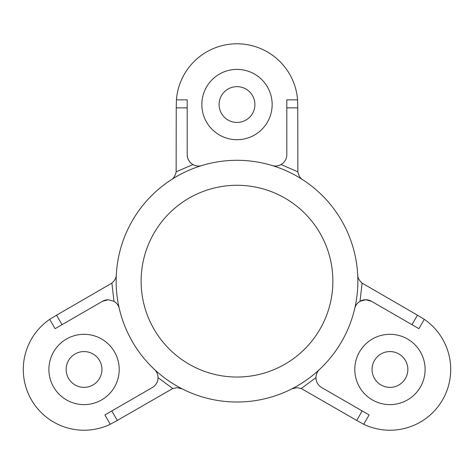 <?xml version="1.0" encoding="UTF-8"?>
<svg xmlns="http://www.w3.org/2000/svg" width="474" height="474" viewBox="0 0 474 474"><rect width="100%" height="100%" fill="white"/><g stroke="black" fill="none" stroke-linecap="round" stroke-linejoin="round"><path stroke-width="0.71" d="M182.223 388.887L177.092 387.661L172.743 388.526L158.049 377.63C157.925 381.937 156.035 385.232 152.391 387.519A11.323 11.323 0 0 0 154.459 369.442C162.801 377.227 172.056 383.709 182.223 388.887M301.257 388.526L296.908 387.661L291.777 388.887C301.944 383.709 311.199 377.227 319.541 369.442A11.323 11.323 0 0 0 315.951 377.63L301.257 388.526L356.697 420.426L362.177 410.94L369.11 414.94L363.724 424.271A60.761 60.761 0 0 0 442.574 399.843A60.761 60.761 0 0 0 424.301 319.346L418.915 328.678L411.983 324.678L417.458 315.186L424.301 319.346M111.888 283.12C114.88 280.43 116.355 277.634 116.314 274.73C115.715 286.124 116.705 297.382 119.276 308.497C118.613 305.523 116.847 303.123 113.979 301.298L111.888 283.12L56.542 315.186L62.017 324.678L55.085 328.678L49.699 319.346A60.761 60.761 0 0 0 31.426 399.843A60.761 60.761 0 0 0 110.276 424.271L104.89 414.94L111.823 410.94L117.303 420.426L110.276 424.271M119.276 308.497A11.323 11.323 0 0 0 113.979 301.298L108.25 299.74A11.323 11.323 0 0 0 102.585 301.257L62.017 324.678M371.415 301.257A11.323 11.323 0 0 0 365.75 299.74L371.415 301.257L411.983 324.678M84.052 334.312A35.153 35.153 0 0 0 48.893 369.465A35.153 35.153 0 0 0 84.052 404.618A35.153 35.153 0 0 0 119.205 369.465A35.153 35.153 0 0 0 84.052 334.312M84.052 351.566A17.899 17.899 0 0 0 66.153 369.465A17.899 17.899 0 0 0 84.052 387.365A17.899 17.899 0 0 0 101.946 369.465A17.899 17.899 0 0 0 84.052 351.566M237 69.394A35.153 35.153 0 0 0 201.847 104.547A35.153 35.153 0 0 0 237 139.7A35.153 35.153 0 0 0 272.153 104.547A35.153 35.153 0 0 0 237 69.394M237 86.647A17.899 17.899 0 0 0 219.101 104.547A17.899 17.899 0 0 0 237 122.446A17.899 17.899 0 0 0 254.899 104.547A17.899 17.899 0 0 0 237 86.647M389.948 334.312A35.153 35.153 0 0 0 354.795 369.465A35.153 35.153 0 0 0 389.948 404.618A35.153 35.153 0 0 0 425.107 369.465A35.153 35.153 0 0 0 389.948 334.312M389.948 351.566A17.899 17.899 0 0 0 372.054 369.465A17.899 17.899 0 0 0 389.948 387.365A17.899 17.899 0 0 0 407.847 369.465A17.899 17.899 0 0 0 389.948 351.566M237 185.281A95.878 95.878 0 0 0 141.122 281.159A95.878 95.878 0 0 0 237 377.037A95.878 95.878 0 0 0 332.878 281.159A95.878 95.878 0 0 0 237 185.281M237 402.017A120.858 120.858 0 0 0 357.858 281.159A120.858 120.858 0 0 0 237 160.301A120.858 120.858 0 0 0 116.142 281.159A120.858 120.858 0 0 0 237 402.017M354.724 308.497C357.295 297.382 358.285 286.124 357.686 274.73C357.651 277.64 359.12 280.436 362.112 283.12L360.021 301.298L365.75 299.74A11.323 11.323 0 0 0 354.724 308.497C355.387 305.523 357.159 303.123 360.021 301.298M297.856 171.831C298.691 175.759 300.374 178.437 302.91 179.853C293.341 173.638 283.096 168.868 272.183 165.539A11.323 11.323 0 0 0 281.07 164.549L297.856 171.831L297.761 107.865L286.806 107.865L286.806 99.854L297.577 99.854A60.761 60.761 0 0 0 237 43.786A60.761 60.761 0 0 0 176.423 99.854L187.194 99.854L187.194 107.865L176.239 107.865L176.423 99.854M187.194 154.702A11.323 11.323 0 0 0 201.817 165.539C190.904 168.868 180.659 173.638 171.09 179.853C173.626 178.437 175.309 175.759 176.144 171.831L192.93 164.549C189.262 162.286 187.354 159.009 187.194 154.702L187.194 107.865M297.577 99.854L297.761 107.865M176.144 171.831L176.239 107.865M49.699 319.346L56.542 315.186M172.743 388.526L117.303 420.426M363.724 424.271L356.697 420.426M362.112 283.12L417.458 315.186M319.541 369.442C317.296 371.503 316.099 374.235 315.951 377.63C316.075 381.937 317.965 385.232 321.609 387.519L362.177 410.94M272.183 165.539C275.092 166.451 278.054 166.119 281.07 164.549C284.738 162.286 286.646 159.009 286.806 154.702L286.806 107.865M102.585 301.257L108.25 299.74M152.391 387.519L111.823 410.94M192.93 164.549C195.94 166.119 198.902 166.451 201.817 165.539M158.049 377.63C157.901 374.235 156.704 371.503 154.459 369.442"/></g></svg>
